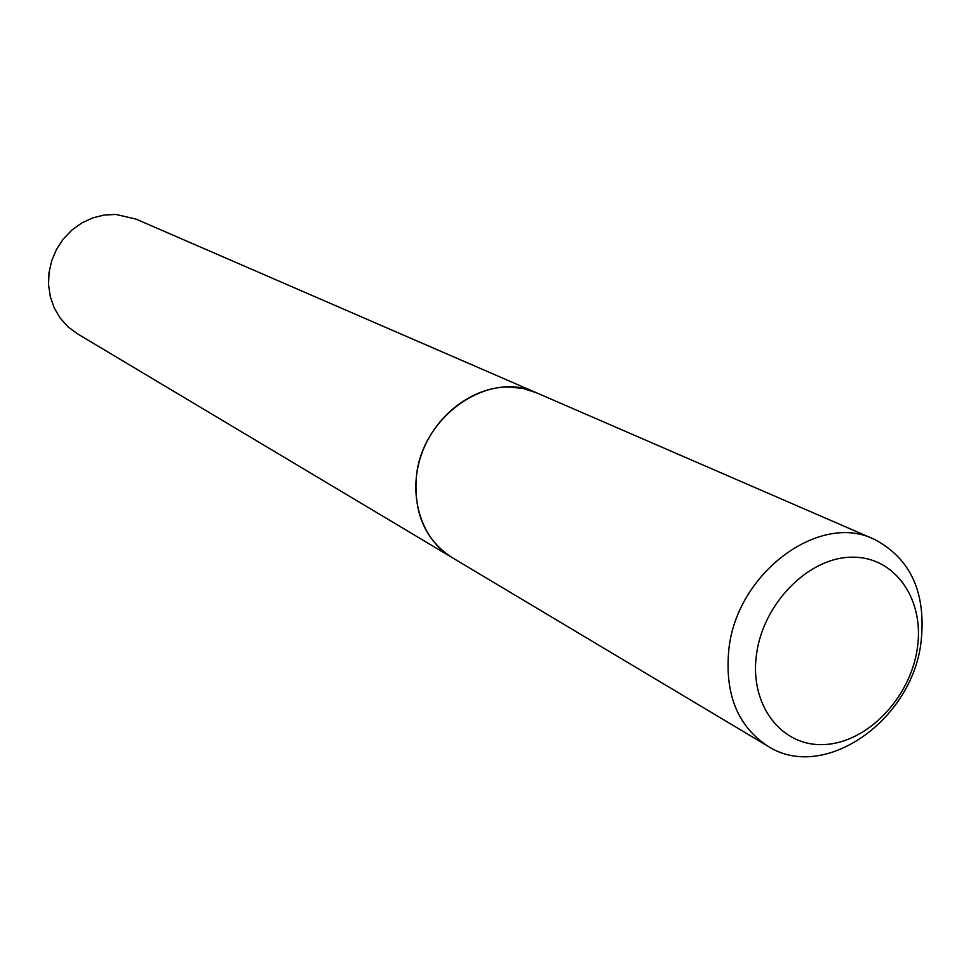 <?xml version="1.0" encoding="UTF-8"?>
<svg xmlns="http://www.w3.org/2000/svg" width="971" height="971" viewBox="0 0 971 971"><rect width="100%" height="100%" fill="white"/><g stroke="black" fill="none" stroke-linecap="round" stroke-linejoin="round"><path stroke-width="1.46" d="M536.368 392.745L136.013 219.106L115.962 214.445L104.249 215.016L92.718 217.88L81.807 222.954L71.903 230.054L63.382 238.927L56.573 249.244L51.73 260.629L49.023 272.633L48.55 284.843L50.334 296.786L54.279 308.025L60.251 318.16L68.006 326.814L77.255 333.696L767.855 746.165C823.566 782.323 911.611 721.065 920.981 642.632C926.504 592.905 910.834 558.422 873.997 539.172C819.257 512.033 737.001 572.854 728.893 648.944C724.5 693.719 737.487 726.126 767.855 746.165M536.308 392.721L523.43 388.582L509.763 387.004C472.974 386.07 434.474 415.515 421.086 455.52C407.504 495.489 421.135 539.306 451.855 557.427M917.243 648.846C925.011 599.702 895.153 556.359 851.87 557.196C808.722 557.269 763.182 603.234 756.506 654.345C749.187 705.48 782.007 747.33 824.804 744.514C867.516 742.427 910.094 697.979 917.243 648.846M873.997 539.172L536.429 392.77C488.899 369.55 421.135 416.474 416.316 477.586C413.767 513.61 425.65 540.24 451.964 557.5"/></g></svg>
